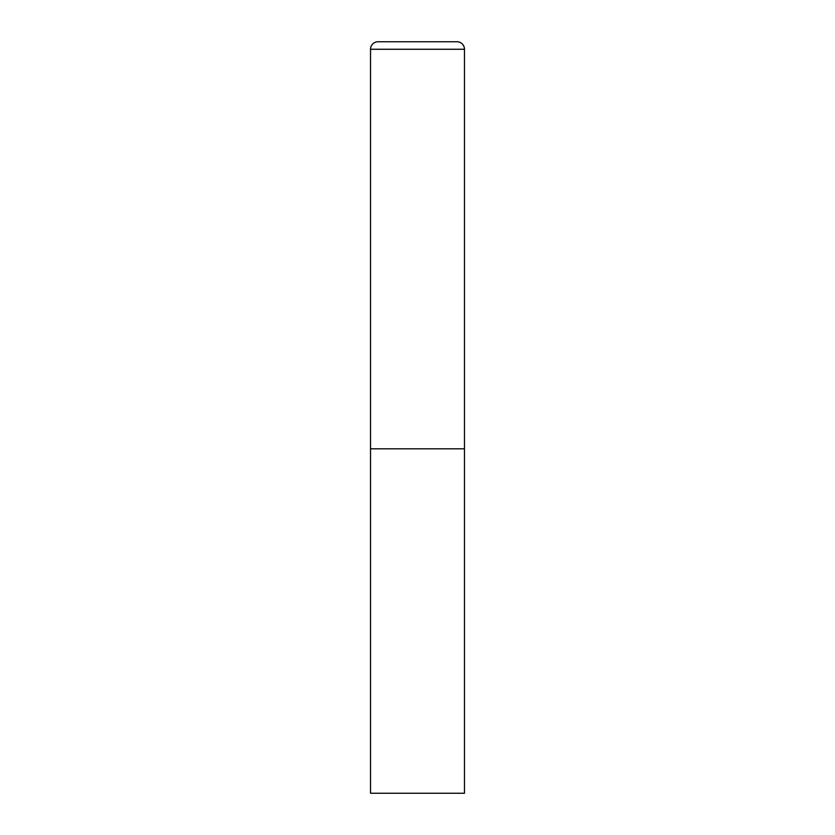<?xml version="1.0" encoding="UTF-8"?>
<svg xmlns="http://www.w3.org/2000/svg" width="835" height="835" viewBox="0 0 835 835"><rect width="100%" height="100%" fill="white"/><g stroke="black" fill="none" stroke-linecap="round" stroke-linejoin="round"><path stroke-width="1.25" d="M370.531 49.265L370.531 793.25L464.469 793.25L464.469 448.812L370.531 448.812L464.469 448.812L464.469 49.265A7.515 7.515 0 0 0 456.954 41.75L378.046 41.75A7.515 7.515 0 0 0 370.531 49.265L464.469 49.265"/></g></svg>
